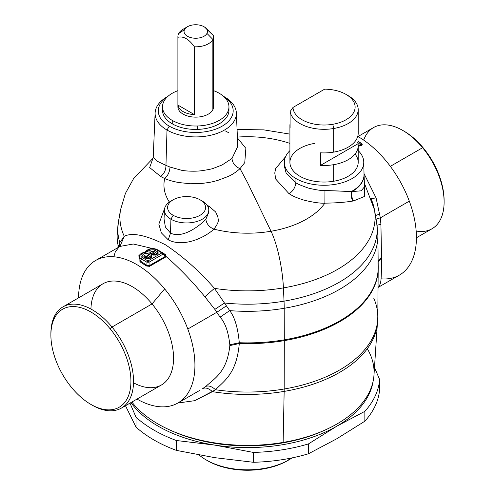 <?xml version="1.0" encoding="UTF-8"?>
<svg xmlns="http://www.w3.org/2000/svg" width="495" height="495" viewBox="0 0 495 495"><rect width="100%" height="100%" fill="white"/><g stroke="black" fill="none" stroke-linecap="round" stroke-linejoin="round"><path stroke-width="0.74" d="M358.015 141.075L358.015 141.564A1.844 0.544 -51.6 0 0 358.015 141.075M381.051 278.84A82.275 47.501 -120 0 0 409.303 201.143A82.275 47.501 -120 0 0 386.143 161.017A82.275 47.501 -120 0 0 358.015 136.558A82.275 47.501 60 0 1 386.143 161.017A82.275 47.501 60 0 1 409.303 201.143L380.333 217.868L376.076 197.92L364.017 173.584L376.076 197.92L371.559 198.563L376.076 197.92L380.333 217.868L409.303 201.143A82.275 47.501 60 0 1 399.391 275.121L378.05 287.44M357.594 142.393L360.775 144.911L358.194 145.604L360.775 144.911L361.053 145.549L358.194 146.322L361.053 145.549C362.544 144.917 362.588 144.132 361.183 143.203L359.135 141.96L361.183 143.203C362.588 144.132 362.544 144.917 361.053 145.549L360.775 144.911C362.024 144.695 362.006 144.138 360.725 143.241L361.183 143.203M378.05 287.391L379.028 286.432C380.927 282.367 381.41 283.115 381.534 258.006L380.915 224.278L380.333 217.868C377.091 218.654 375.606 219.217 375.884 219.557C375.606 219.217 377.091 218.654 380.333 217.868L380.915 224.278L381.534 257.183L378.149 260.908L381.534 257.183L381.534 258.006L378.155 261.669L381.534 258.006C381.41 283.115 380.927 282.36 379.028 286.432L378.05 287.391M377.122 225.188L380.915 224.278L377.122 225.188M358.194 145.765L358.194 162.335A34.143 19.713 180 0 1 333.667 181.25L333.667 164.674A34.143 19.713 0 0 0 358.194 145.765A34.143 19.713 0 0 0 358.015 143.736L358.015 135.234L358.015 143.736A34.143 19.713 180 0 1 333.667 164.674A34.143 19.713 180 0 1 320.543 165.367L358.015 143.736L320.543 165.367L320.543 152.813A34.143 19.713 0 0 0 333.667 152.12L333.667 128.514A34.143 19.713 0 0 0 358.194 109.599A34.143 19.713 0 0 0 347.057 95.034M358.194 109.599L358.194 133.204A34.143 19.713 180 0 1 333.667 152.12A34.143 19.713 0 0 0 358.015 131.181M346.024 94.409L348.195 95.665A34.143 19.713 180 0 1 333.667 128.514L332.801 124.294A31.067 17.938 0 0 0 346.024 94.409A31.067 17.938 0 0 0 324.664 89.156A31.067 17.938 180 0 1 354.847 104.711A31.067 17.938 180 0 1 332.801 124.294A31.067 17.938 180 0 1 292.997 107.44L324.664 89.156L292.997 107.44L290.095 111.629L290.095 127.698L290.095 111.629L292.997 107.44A31.067 17.938 0 0 0 332.801 124.294L333.667 128.514A34.143 19.713 180 0 1 290.095 111.629A34.143 19.713 0 0 0 333.667 128.514L333.667 152.12A34.143 19.713 180 0 1 320.543 152.813L320.543 165.367A34.143 19.713 0 0 0 333.667 164.674L333.667 181.25A34.143 19.713 180 0 1 289.915 162.335L289.915 125.674A34.143 19.713 0 0 0 290.095 127.698A34.143 19.713 180 0 1 290.095 123.645A34.143 19.713 0 0 0 289.915 125.674M402.788 130.445L404.087 131.2A56.591 32.676 60 0 1 423.275 147.931L422.594 147.72A58.441 33.74 -120 0 0 402.788 130.445A58.441 33.74 -120 0 0 363.689 140.128M324.961 430.081L322.858 431.021A123.137 71.094 180 0 1 282.169 443.013L283.134 442.406A126.572 73.074 0 0 0 324.961 430.081A126.572 73.074 0 0 0 367.302 348.709M416.171 231.029A58.441 33.74 -120 0 0 444.108 202.016A58.441 33.74 -120 0 0 422.594 147.72L423.275 147.931A56.591 32.676 60 0 1 444.108 200.512A56.591 32.676 60 0 1 444.102 201.255A56.591 32.676 -120 0 0 423.275 147.931A56.591 32.676 -120 0 0 403.444 130.828M358.194 150.622A39.718 22.931 180 0 1 348.43 180.44A39.718 22.931 180 0 1 295.973 178.553A39.718 22.931 180 0 1 289.915 150.622A39.718 22.931 0 0 0 284.34 162.057A39.718 22.931 0 0 0 295.973 178.553A39.718 22.931 0 0 0 339.477 183.466A39.718 22.931 0 0 0 363.769 162.057A39.718 22.931 0 0 0 358.194 150.622M314.443 143.426A34.143 19.713 0 0 0 291.295 167.885A34.143 19.713 0 0 0 333.667 181.25A34.143 19.713 0 0 0 355.033 154.05M167.916 96.364A40.633 23.457 0 0 0 155.121 112.879A40.633 23.457 0 0 0 167.007 130.043A40.633 23.457 0 0 0 211.749 135.017A40.633 23.457 0 0 0 236.356 112.879A40.633 23.457 0 0 0 224.47 96.872L223.511 96.315L224.47 96.872A40.633 23.457 180 0 1 224.47 130.043A40.633 23.457 180 0 1 167.007 130.043L169.259 126.145A37.447 21.619 0 0 0 221.457 126.565A37.447 21.619 0 0 0 223.666 96.457A37.447 21.619 180 0 1 221.457 126.565A37.447 21.619 180 0 1 169.259 126.145A37.447 21.619 180 0 1 167.811 96.457A37.447 21.619 0 0 0 169.259 126.145L167.007 130.043A40.633 23.457 180 0 1 167.007 96.872L167.966 96.315M172.136 200.438A22.176 12.802 0 0 0 164.433 209.824A22.176 12.802 0 0 0 170.924 219.198A22.176 12.802 0 0 0 195.346 221.909A22.176 12.802 0 0 0 208.779 209.824A22.176 12.802 0 0 0 202.288 201.088L200.036 199.788L202.288 201.088A22.176 12.802 180 0 1 202.288 219.198A22.176 12.802 180 0 1 170.924 219.198L173.176 215.294A18.989 10.964 180 0 1 173.176 199.788A18.989 10.964 180 0 1 200.036 199.788A18.989 10.964 180 0 1 200.036 215.294A18.989 10.964 180 0 1 173.176 215.294L170.924 219.198A22.176 12.802 180 0 1 170.924 201.088L173.176 199.788A18.989 10.964 0 0 0 173.176 215.294A18.989 10.964 0 0 0 200.036 215.294A18.989 10.964 0 0 0 200.036 199.788A18.989 10.964 0 0 0 173.176 199.788M375.179 215.981C374.969 215.702 376.485 215.102 379.714 214.187C376.485 215.102 374.969 215.702 375.179 215.981A129.746 74.906 0 0 1 376.559 221.605A129.746 74.906 180 0 1 284.031 301.164A129.746 74.906 0 0 0 376.559 221.605L374.424 209.651A127.599 73.668 0 0 0 370.743 198.124M358.015 142.727L360.775 144.911C362.024 144.695 362.012 144.138 360.725 143.241L357.99 141.056M360.725 143.241L357.916 141.019M358.015 136.527L373.564 127.549A58.441 33.74 60 0 1 422.594 147.72L390.332 166.351L422.594 147.72A58.441 33.74 60 0 1 432.005 228.77L416.425 237.761M373.818 298.361A130.296 75.228 0 0 1 377.796 317.184L373.973 375.179A126.572 73.074 180 0 1 283.134 442.406L284.155 391.397A130.204 75.172 0 0 0 377.605 322.239A130.204 75.172 180 0 1 284.155 391.397A61.516 14.138 -99.6 0 0 284.186 388.996A130.296 75.228 0 0 0 377.796 317.184A130.296 75.228 180 0 1 284.186 388.996L284.303 340.622A130.711 75.469 0 0 0 378.211 268.581A130.711 75.469 180 0 1 284.303 340.622A61.516 14.138 -99.6 0 0 284.303 339.83A130.711 75.469 0 0 0 378.211 266.954A130.711 75.469 180 0 1 284.303 339.83L284.204 308.286A130.377 75.271 0 0 0 377.877 235.589A130.377 75.271 180 0 1 284.204 308.286A61.516 14.138 -99.6 0 0 284.031 301.164L283.425 287.892A127.599 73.668 0 0 0 374.424 209.651A127.599 73.668 180 0 1 283.425 287.892A46.134 10.605 -99.6 0 0 271.025 231.245L247.5 182.581L240.019 168.622C235.218 166.66 232.539 163.282 231.982 158.48L237.792 146.322L231.982 158.48L222.1 164.971L213.63 168.251C212.683 168.814 208.519 169.661 201.149 170.787C193.526 171.678 184.326 170.948 181.529 170.261L170.008 167.05L165.955 165.392L156.476 160.869L153.233 156.927L156.476 160.869L165.955 165.392L167.007 130.043L165.955 165.392L170.008 167.05L181.529 170.261C184.326 170.948 193.526 171.678 201.149 170.787C208.525 169.661 212.683 168.814 213.63 168.251L222.1 164.971L231.982 158.48C232.539 163.282 235.218 166.66 240.019 168.622L244.753 162.645L245.873 148.364L237.427 137.907L245.873 148.364L244.753 162.645L240.019 168.622C236.127 172.124 232.167 174.741 228.158 176.48L217.874 180.366C214.564 181.133 213.803 181.943 202.653 183.336L190.624 183.763L178.738 182.55C172.978 181.455 168.294 180.124 164.693 178.553C167.953 175.626 169.729 171.79 170.008 167.05M377.796 317.184L378.211 266.954A130.711 75.469 0 0 0 377.957 262.678M50.892 335.115A56.591 32.676 -120 0 0 71.725 387.69A56.591 32.676 -120 0 0 90.913 404.427A56.591 32.676 -120 0 0 129.684 392.034A56.591 32.676 -120 0 0 110.094 328.742L112.025 327.028L110.094 328.742A56.591 32.676 60 0 1 126.027 400.647A56.591 32.676 60 0 1 71.725 387.69A56.591 32.676 60 0 1 55.793 315.791A56.591 32.676 60 0 1 110.094 328.742A56.591 32.676 -120 0 0 50.892 335.115L50.892 333.605A58.441 33.74 60 0 1 112.025 327.028A58.441 33.74 -120 0 0 62.995 306.857L103.016 283.753A58.441 33.74 60 0 1 152.045 303.924L164.643 288.901A82.275 47.501 -120 0 0 95.609 260.5A82.275 47.501 -120 0 0 78.575 297.86A82.275 47.501 60 0 1 164.643 288.901A82.275 47.501 60 0 1 187.803 329.02A82.275 47.501 60 0 1 137.01 399.081A82.275 47.501 -120 0 0 177.884 403.004A82.275 47.501 -120 0 0 187.803 329.02L216.779 312.296L214.842 309.381L224.445 303.002L214.453 288.356A127.599 73.668 0 0 0 283.425 287.892L284.031 301.164A129.746 74.906 180 0 1 224.445 303.002L226.401 305.861L216.779 312.296L220.083 317.14C225.182 322.672 228.43 331.885 229.816 344.774L229.816 345.603C227.075 372.221 214.279 378.576 205.815 386.434L202.709 388.575C205.549 387.282 208.791 388.315 212.442 391.663C208.791 388.315 205.549 387.282 202.709 388.575L205.815 386.434C208.581 385.302 211.823 386.409 215.548 389.738C211.823 386.409 208.581 385.302 205.815 386.434C214.279 378.576 227.069 372.221 229.816 345.603L239.289 343.524L229.816 345.603L229.816 344.774L239.289 342.732L229.816 344.774C228.43 331.885 225.182 322.672 220.083 317.14L229.692 310.625L220.083 317.14L216.779 312.296L226.401 305.861L229.692 310.625L224.445 303.002A129.746 74.906 0 0 0 284.031 301.164A61.516 14.138 80.4 0 1 284.204 308.286A130.377 75.271 180 0 1 229.692 310.625C234.723 317.153 237.922 327.857 239.289 342.732L239.289 343.524C236.585 374.016 223.988 380.859 215.548 389.738L194.69 400.684L177.853 403.023L194.69 400.684L212.442 391.663A130.204 75.172 0 0 0 284.155 391.397A130.204 75.172 180 0 1 212.442 391.663L215.548 389.738A130.296 75.228 0 0 0 284.186 388.996A130.296 75.228 180 0 1 215.548 389.738C223.988 380.859 236.585 374.016 239.289 343.524A130.711 75.469 0 0 0 284.303 340.622A130.711 75.469 180 0 1 239.289 343.524L239.289 342.732A130.711 75.469 0 0 0 284.303 339.83A130.711 75.469 180 0 1 239.289 342.732C237.922 327.857 234.723 317.153 229.692 310.625A130.377 75.271 0 0 0 284.204 308.286L284.303 339.83A61.516 14.138 80.4 0 1 284.303 340.622L284.186 388.996A61.516 14.138 80.4 0 1 284.155 391.397L283.134 442.406L282.169 443.013A123.137 71.094 180 0 1 172.142 431.021L170.039 430.081A126.572 73.074 0 0 0 283.134 442.406A126.572 73.074 180 0 1 131.893 402.039A126.572 73.074 0 0 0 170.039 430.081M364.035 174.469A39.996 23.092 180 0 1 364.035 174.543A39.996 23.092 180 0 1 352.094 191.577L351.53 191.441A39.977 23.079 0 0 0 364.029 174.388A39.977 23.079 180 0 1 351.53 191.441L324.961 190.507C321.453 190.717 315.89 189.894 308.274 188.038C300.36 185.217 296.239 183.428 295.911 182.667L295.973 178.553L295.911 182.667L286.073 172.829L284.266 165.782L284.34 162.057M284.26 165.769L286.067 172.823L295.911 182.667C296.239 183.428 300.36 185.217 308.274 188.038C315.89 189.894 321.453 190.717 324.961 190.507L352.094 191.577L361.164 190.816L364.555 186.739L361.164 190.816L352.094 191.577A39.996 23.092 0 0 0 364.035 174.543L363.769 162.057M200.036 199.788L202.288 201.088M295.911 182.667C295.329 187.407 293.059 191.107 289.086 193.762L275.715 179.079L274.774 173.052L275.622 168.578L285.535 156.754L275.622 168.578L274.774 173.046L275.715 179.079L289.086 193.762C293.059 191.107 295.329 187.407 295.911 182.667M324.961 190.507L324.875 203.16C320.556 203.439 313.706 202.467 304.332 200.246C292.273 196.453 291.796 195.073 289.086 193.762C291.796 195.079 292.273 196.453 304.332 200.246C313.706 202.467 320.556 203.439 324.875 203.16L324.961 190.507M91.556 404.792A58.441 33.74 -120 0 0 121.436 408.072A58.441 33.74 -120 0 0 112.025 327.028L152.045 303.924L112.025 327.028A58.441 33.74 60 0 1 132.252 392.387A58.441 33.74 60 0 1 92.212 405.176L90.913 404.427M351.53 191.441C350.683 194.894 351.159 198.093 352.947 201.044C345.219 202.306 335.864 203.012 324.875 203.16A83.55 48.238 180 0 1 271.025 231.245A83.55 48.238 0 0 0 324.875 203.16C335.864 203.012 345.219 202.306 352.947 201.044C351.159 198.093 350.683 194.894 351.53 191.441M352.094 191.577C351.314 194.95 351.796 198.068 353.535 200.933L352.947 201.044L353.535 200.933C351.796 198.068 351.314 194.95 352.094 191.577M364.493 185.241L364.537 196.441L353.535 200.933L364.537 196.441L364.493 185.241M229.061 132.957L225.522 131.002M170.509 233.096L165.386 227.038L164.043 218.963L165.386 227.038L170.509 233.096L170.924 219.198L170.509 233.096L168.251 239.84L161.37 232.867L158.839 224.173L164.612 208.475L158.839 224.173L161.37 232.873L168.251 239.84L170.509 233.096C182.309 238.937 198.959 226.382 205.846 219.353C198.959 226.382 182.309 238.937 170.509 233.096M208.742 210.907L208.871 212.052L205.846 219.353L208.871 212.052L208.742 210.907M237.396 137.078A83.55 48.238 180 0 1 289.915 143.401A83.55 48.238 0 0 0 237.396 137.078M208.036 206.854L209.094 206.304L215.653 211.978L217.979 217.02C217.553 219.347 220.69 220.188 213.939 229.136C209.23 227.137 206.539 223.876 205.846 219.353C206.539 223.876 209.23 227.137 213.939 229.136C205.32 237.247 183.8 247.908 168.251 239.84C183.8 247.908 205.32 237.241 213.939 229.136C220.69 220.188 217.553 219.353 217.979 217.02L215.653 211.978L209.094 206.304L207.102 205.258L209.094 206.304M118.342 246.337L118.187 247.469L118.342 246.337A130.377 75.271 180 0 1 117.123 235.589A130.377 75.271 0 0 0 118.342 246.337L118.423 247.333L118.342 246.337L119.821 242.593L118.342 246.337M116.993 248.156L117.123 235.589L118.441 221.605A129.746 74.906 0 0 0 119.821 242.593A129.746 74.906 180 0 1 118.441 221.605L120.576 209.651A127.599 73.668 0 0 0 124.257 236.282L119.821 242.593L119.289 246.832L119.821 242.593L124.257 236.282A127.599 73.668 180 0 1 120.576 209.651L125.396 193.446L133.557 178.676L152.955 158.332M62.995 306.857A58.441 33.74 -120 0 0 50.898 334.373M164.693 178.553L160.665 176.48L164.693 178.553A83.55 48.238 0 0 0 169.383 202.071A83.55 48.238 180 0 1 164.693 178.553C168.294 180.124 172.978 181.455 178.738 182.55L190.624 183.763L202.653 183.336C213.803 181.943 214.558 181.133 217.874 180.366L228.158 176.48C232.167 174.741 236.127 172.124 240.019 168.622L247.5 182.581L271.025 231.245A46.134 10.605 80.4 0 1 283.425 287.892A127.599 73.668 180 0 1 214.453 288.356L224.445 303.002L214.842 309.381L216.779 312.296L187.803 329.02A82.275 47.501 -120 0 0 164.643 288.901L152.045 303.924A58.441 33.74 60 0 1 161.45 384.968L121.436 408.072M160.665 176.48L149.663 167.57L152.899 158.468L149.663 167.57L160.665 176.48C164.179 173.708 165.943 170.014 165.955 165.392M271.025 231.245A83.55 48.238 180 0 1 213.939 229.136A83.55 48.238 0 0 0 271.025 231.245M152.417 248.496L133.26 244.004L120.013 246.411L118.924 247.141L115.285 251.899L114.085 255.94M133.52 382.796A58.441 33.74 -120 0 0 172.427 368.651A58.441 33.74 -120 0 0 152.045 303.924A58.441 33.74 -120 0 0 90.932 309.029M214.453 288.356C199.293 270.988 182.933 256.453 165.373 244.747C145.969 235.106 132.264 232.285 124.257 236.282C132.264 232.285 145.969 235.106 165.373 244.747C182.933 256.447 199.293 270.988 214.453 288.356L204.874 296.765L214.453 288.356M214.842 309.381L204.874 296.765L214.842 309.381M145.357 252.302L145.79 252.048A6.831 3.941 180 0 1 146.631 250.594A6.831 3.941 0 0 0 145.79 252.048L145.357 252.302A6.831 3.941 0 0 0 140.289 254.257A6.831 3.941 0 0 0 141.397 258.996L140.45 261.1L141.397 258.996L146.935 262.195L146.935 265.388L146.935 262.195L149.069 262.195L149.069 265.778L165.491 256.299A0.922 0.532 -120 0 0 165.943 256.874L149.521 266.353A0.922 0.532 60 0 1 149.069 265.778L146.935 265.388L140.45 261.1L138.749 255.822L140.45 261.1L139.924 261.737L140.45 261.1L146.935 265.388L146.334 265.976L139.924 261.737L139.763 254.789L139.924 261.737L146.334 265.976L149.521 266.353L146.334 265.976L146.935 265.388L149.069 265.778L149.521 266.353L166.258 256.645C179.456 268.08 192.326 281.457 204.874 296.765C192.326 281.457 179.456 268.08 166.258 256.645L165.943 256.874L165.491 256.299L166.258 256.645L165.67 254.671L163.455 253.353L165.67 254.671L166.258 256.645L165.113 254.752L165.67 254.671L165.169 254.801M95.609 260.5L120.013 246.417L133.26 244.004L152.411 248.496M146.112 251.126L144.528 252.289L146.112 251.126M119.945 246.454L124.257 236.282M152.912 253.718L154.991 254.913L152.912 253.718L152.101 253.991L152.912 253.718A0.922 0.532 120 0 0 153.45 253.087A0.922 0.532 -60 0 1 152.912 253.718M165.113 254.752L165.491 256.299L162.935 254.189A1.844 1.064 -120 0 0 161.865 252.933A1.844 1.064 -60 0 1 162.787 252.84L157.249 249.641A1.844 1.064 120 0 0 156.327 249.734A1.844 1.064 -60 0 1 157.249 249.641A1.844 1.064 -60 0 1 157.398 249.758A1.844 1.064 120 0 0 157.249 249.641C153.264 247.871 149.725 248.187 146.631 250.594L145.029 252.221L146.031 251.404M162.935 254.189A1.844 0.755 -50.5 0 0 163.041 253.013L162.935 254.189L165.491 256.299L149.069 265.778L149.069 262.195L162.935 254.189L149.069 262.195L146.935 262.195A1.844 1.064 -60 0 1 147.999 260.939A1.844 1.064 60 0 1 149.069 262.195A1.844 1.064 -120 0 0 147.999 260.939L161.865 252.933A1.844 1.064 60 0 1 162.935 254.189L162.935 254.189M146.57 257.375L145.753 257.654L146.57 257.375A0.922 0.532 120 0 0 147.102 256.75A0.922 0.532 -60 0 1 146.57 257.375L148.649 258.576L146.57 257.375M144.478 256.93A2.141 1.238 0 0 1 144.367 256.825L147.498 258.662A1.844 1.064 120 0 0 146.576 258.755L143.643 257.06A1.844 1.064 -60 0 1 144.565 256.967A1.844 1.064 -60 0 1 144.713 257.084A1.844 1.064 120 0 0 144.565 256.967A1.844 1.064 120 0 0 143.643 257.06A3.651 2.11 180 0 1 143.643 254.077A3.651 2.11 180 0 1 148.809 254.077A1.844 1.064 120 0 0 147.739 255.34L150.672 257.029L149.403 258.074L147.102 256.75L147.739 255.34A2.141 1.238 0 0 0 144.924 255.228A2.141 1.238 0 0 0 144.367 256.825A2.141 1.238 180 0 1 144.924 255.228A2.141 1.238 180 0 1 147.739 255.34L147.102 256.75A1.244 0.718 0 0 0 145.784 256.583A1.244 0.718 0 0 0 144.986 257.208A1.244 0.718 180 0 1 145.784 256.583A1.244 0.718 180 0 1 147.102 256.75L149.403 258.074L149.403 258.489M155.77 254.467L153.45 253.087L154.081 251.677A2.141 1.238 0 0 0 151.272 251.565A2.141 1.238 0 0 0 150.709 253.162A2.141 1.238 180 0 1 151.272 251.565A2.141 1.238 180 0 1 154.081 251.677L153.45 253.087A1.244 0.718 0 0 0 152.132 252.92A1.244 0.718 0 0 0 151.328 253.545A1.244 0.718 180 0 1 152.132 252.92A1.244 0.718 180 0 1 153.45 253.087L155.746 254.411L155.746 254.826M165.423 254.981L162.787 252.84A1.844 1.064 -60 0 1 162.935 252.957A1.844 1.064 120 0 0 162.787 252.84A1.844 1.064 120 0 0 161.865 252.933L156.327 249.734A5.321 3.069 0 0 0 150.851 248.997A5.321 3.069 0 0 0 147.293 251.516L145.549 252.524A5.321 3.069 0 0 0 141.193 254.579A5.321 3.069 0 0 0 142.461 257.74L147.999 260.939A1.844 1.064 120 0 0 146.935 262.195L141.397 258.996A1.844 1.064 -60 0 1 142.461 257.74A1.844 1.064 120 0 0 141.397 258.996A6.831 3.941 180 0 1 140.289 254.257L147.293 251.516A1.844 1.497 -167.5 0 0 145.79 252.048L147.293 251.516C149.044 248.787 152.058 248.193 156.327 249.734L161.865 252.933L147.999 260.939L142.461 257.74A5.321 3.069 180 0 1 141.193 254.579A5.321 3.069 180 0 1 145.549 252.524M154.7 255.117L155.77 255.092A1.844 1.064 -120 0 0 154.848 254.999L157.014 253.78L157.014 253.366L157.014 253.78A1.844 1.064 60 0 1 157.162 253.663A1.844 1.064 60 0 1 158.084 253.756L155.77 255.092L152.918 255.092L149.985 253.397A3.651 2.11 180 0 1 149.985 250.414A3.651 2.11 180 0 1 155.152 250.414A1.844 1.064 120 0 0 154.081 251.677L157.014 253.366L157.014 253.78L157.014 253.366L155.746 254.411L158.084 252.11L158.084 253.756L158.084 252.11A1.844 1.064 120 0 0 157.014 253.366L154.081 251.677A1.844 1.064 -60 0 1 155.152 250.414L158.084 252.11L155.152 250.414A3.651 2.11 0 0 0 149.985 250.414A3.651 2.11 0 0 0 149.985 253.397A1.844 1.064 -60 0 1 150.907 253.304A1.844 1.064 120 0 0 149.985 253.397L152.918 255.092L153.988 255.117M149.428 258.13L150.672 257.029L150.672 257.443L150.672 257.029L150.672 257.443L150.672 257.029L147.739 255.34A1.844 1.064 -60 0 1 148.809 254.077L151.742 255.773A1.844 1.064 120 0 0 150.672 257.029L151.742 255.773L151.742 257.419L151.742 255.773L148.809 254.077A3.651 2.11 0 0 0 143.643 254.077A3.651 2.11 0 0 0 143.643 257.06L146.576 258.755L147.646 258.78M158.084 253.756L155.77 255.092L152.918 255.092A1.844 1.064 120 0 1 153.84 254.999A1.844 1.064 120 0 0 153.84 254.999L150.907 253.304A1.844 1.064 -60 0 1 151.055 253.421A1.844 1.064 120 0 0 150.907 253.304L150.709 253.162A2.141 1.238 0 0 0 150.827 253.267M154.848 254.999A1.844 1.064 -120 0 0 154.842 254.999L153.84 254.999M148.358 258.78L149.428 258.755A1.844 1.064 -120 0 0 148.506 258.662L150.672 257.443A1.844 1.064 60 0 1 150.82 257.326A1.844 1.064 60 0 1 151.742 257.419L149.428 258.755L146.576 258.755L149.428 258.755L151.742 257.419M148.506 258.662A1.844 1.064 -120 0 0 148.5 258.662L147.498 258.662M206.842 460.3A56.591 32.676 0 0 0 287.515 460.678L288.82 459.929A58.441 33.74 0 0 0 292.062 457.894A58.441 33.74 180 0 1 288.82 459.929L287.515 460.678A56.591 32.676 180 0 1 207.479 460.678L206.18 459.929A58.441 33.74 0 0 0 288.82 459.929A58.441 33.74 180 0 1 199.145 455.016A58.441 33.74 0 0 0 206.18 459.929M288.82 458.537L288.82 459.929L288.82 458.537M125.483 405.739L125.693 406.191L125.483 405.739M129.993 403.134L136.014 417.217L136.014 427.08L125.693 406.191L136.014 427.08L136.014 417.217A132.258 76.354 0 0 0 176.356 440.507L176.356 450.37A132.258 76.354 180 0 1 136.014 427.08A132.258 76.354 0 0 0 176.356 450.37L176.356 440.507L214.861 445.116L253.372 452.424L253.372 462.287L214.861 457.677L176.356 450.37L214.861 457.677L253.372 462.287L253.372 452.424A132.258 76.354 0 0 0 308.478 443.897L308.478 453.76A132.258 76.354 180 0 1 253.372 462.287A132.258 76.354 0 0 0 308.478 453.76L308.478 443.897L336.668 426.275L364.858 411.345L364.858 421.208L336.668 438.83L308.478 453.76L336.668 438.83L364.858 421.208L364.858 411.345A132.258 76.354 0 0 0 379.628 379.529L379.628 389.392A132.258 76.354 180 0 1 364.858 421.208A132.258 76.354 0 0 0 379.628 389.392L379.628 379.529L374.498 367.488L379.628 379.529A132.258 76.354 180 0 1 364.858 411.345L336.668 426.275A126.101 72.808 180 0 1 214.861 445.116A126.101 72.808 180 0 1 130.946 402.584A126.101 72.808 0 0 0 214.861 445.116A126.101 72.808 0 0 0 336.668 426.275A126.101 72.808 0 0 0 373.082 381.404A126.101 72.808 180 0 1 336.668 426.275L308.478 443.897A132.258 76.354 180 0 1 253.372 452.424L214.861 445.116L176.356 440.507A132.258 76.354 180 0 1 136.014 417.217L129.987 403.134M171.103 430.551A123.137 71.094 0 0 0 282.169 443.013A123.137 71.094 0 0 0 323.897 430.551M204.002 26.724L205.307 27.479L213.524 35.739A17.839 10.302 180 0 1 212.856 39.421L206.953 33.4A11.688 6.751 180 0 1 192.45 37.973A11.688 6.751 180 0 1 184.524 29.601A11.688 6.751 180 0 1 199.027 25.022A11.688 6.751 180 0 1 206.953 33.4L212.856 39.421A17.839 10.302 180 0 1 194.387 46.79C188.911 39.086 183.428 35.925 177.953 37.298A17.839 10.302 180 0 1 178.621 33.623L184.524 29.601A11.688 6.751 0 0 0 192.45 37.973A11.688 6.751 0 0 0 206.953 33.4A11.688 6.751 0 0 0 204.002 26.724A11.688 6.751 0 0 0 187.475 26.724A11.688 6.751 0 0 0 184.524 29.601L178.621 33.623A17.839 10.302 180 0 1 183.125 29.236L187.475 26.724M177.953 105.107L194.387 114.593A17.839 10.302 180 0 1 177.953 105.107L177.953 37.298C183.428 35.918 188.911 39.086 194.387 46.79L194.387 114.593L177.953 105.107A17.839 10.302 0 0 0 194.387 114.593L194.387 46.79A17.839 10.302 0 0 0 212.856 39.421L212.856 109.735A17.839 10.302 180 0 1 193.205 117.03A17.839 10.302 180 0 1 177.897 106.84L177.897 36.519A17.839 10.302 0 0 0 177.953 37.298L177.953 105.107M213.58 36.519L213.58 106.84A17.839 10.302 180 0 1 212.856 109.735L212.856 39.421A17.839 10.302 0 0 0 213.58 36.519A17.839 10.302 0 0 0 213.524 35.739L204.621 27.107M185.761 27.98A17.839 10.302 0 0 0 178.621 33.623A17.839 10.302 0 0 0 177.897 36.519M228.956 106.84L228.956 110.255A33.215 19.175 180 0 1 224.674 119.672A33.215 19.175 180 0 1 197.604 129.399L197.604 125.984A33.215 19.175 0 0 0 224.674 116.257A33.215 19.175 0 0 0 228.956 106.84A33.215 19.175 0 0 0 223.938 96.704A33.215 19.175 0 0 0 219.229 93.277A33.215 19.175 0 0 0 213.58 90.659A33.215 19.175 180 0 1 219.229 93.277A33.215 19.175 180 0 1 223.938 96.704A33.215 19.175 180 0 1 224.674 116.257A33.215 19.175 180 0 1 197.604 125.984L197.604 129.399A33.215 19.175 180 0 1 172.248 123.812A33.215 19.175 180 0 1 162.521 110.255L162.521 106.84A33.215 19.175 0 0 0 172.248 120.396L172.248 123.812L172.248 120.396A33.215 19.175 0 0 0 197.604 125.984A33.215 19.175 180 0 1 172.248 120.396A33.215 19.175 180 0 1 177.897 90.659A33.215 19.175 0 0 0 162.521 106.84M178.033 105.584A17.839 10.302 0 0 0 192.128 116.925A17.839 10.302 0 0 0 212.856 109.735A17.839 10.302 0 0 0 212.856 103.938M162.651 108.547A33.215 19.175 0 0 0 172.248 123.812A33.215 19.175 0 0 0 197.604 129.399A33.215 19.175 0 0 0 224.674 119.672A33.215 19.175 0 0 0 228.826 108.547M444.108 200.512L444.108 202.016M378.211 266.954L377.877 235.589L376.559 221.605M364.555 186.739L364.035 174.543M224.47 96.872L223.511 96.315M155.121 112.879L153.233 156.927L152.732 158.784M236.356 112.879L237.792 146.334M164.433 209.824L164.043 218.963M208.779 209.824L208.698 211.247M177.884 403.004L199.776 390.369M374.424 209.651L364.407 183.255M289.915 134.108L263.841 129.876L237.068 129.455M138.749 255.822L140.289 254.257M145.79 252.122L145.412 252.19"/></g></svg>
